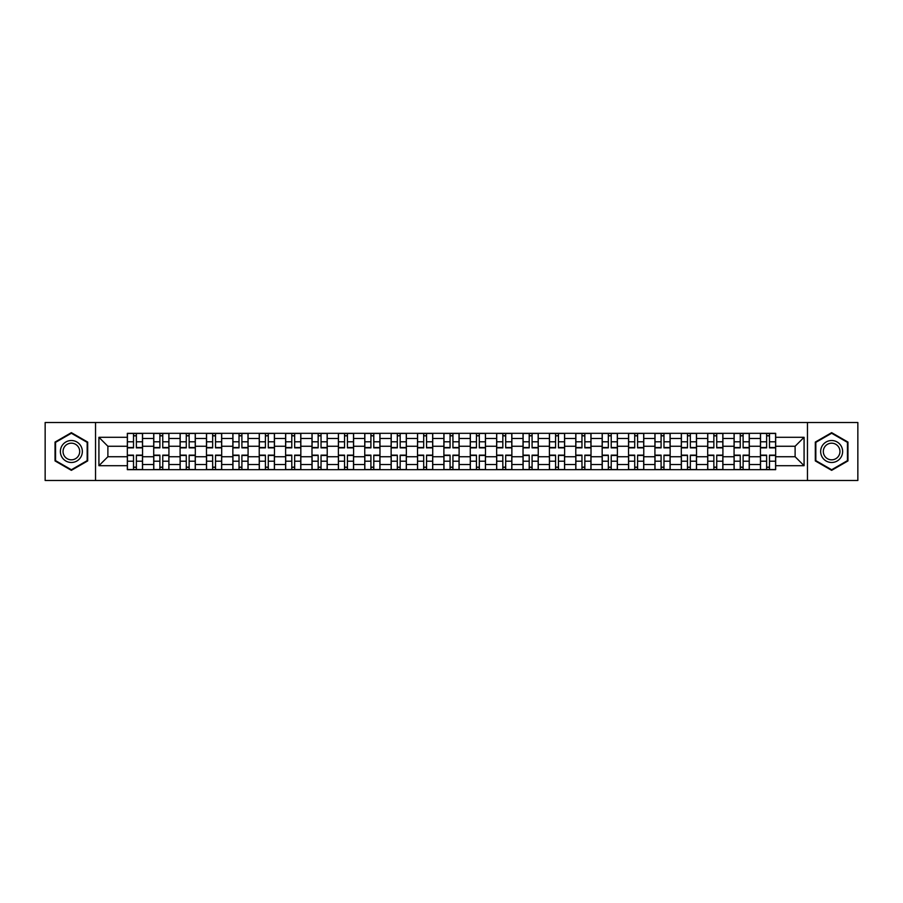 <?xml version="1.0" encoding="UTF-8"?>
<svg xmlns="http://www.w3.org/2000/svg" width="903" height="903" viewBox="0 0 903 903"><rect width="100%" height="100%" fill="white"/><g stroke="black" fill="none" stroke-linecap="round" stroke-linejoin="round"><path stroke-width="1.35" d="M807.463 480.498L857.85 480.498L857.85 422.502L45.15 422.502L45.15 480.498L807.463 480.498L807.463 422.502M153.713 469.673L153.713 438.474L142.55 438.474L142.55 469.673M142.55 438.474L142.55 433.327M153.713 438.474L153.713 433.327M168.929 433.327L168.929 469.673M180.092 469.673L180.092 433.327M195.308 433.327L195.308 469.673M206.471 469.673L206.471 433.327M221.686 433.327L221.686 469.673M232.85 469.673L232.85 433.327M248.077 433.327L248.077 469.673M259.229 469.673L259.229 433.327M274.456 433.327L274.456 469.673M285.608 469.673L285.608 433.327M300.834 433.327L300.834 469.673M311.986 469.673L311.986 433.327M327.213 433.327L327.213 469.673M338.377 469.673L338.377 433.327M353.592 433.327L353.592 469.673M364.756 469.673L364.756 433.327M379.971 433.327L379.971 469.673M391.134 469.673L391.134 433.327M406.35 433.327L406.35 469.673M417.513 469.673L417.513 433.327M432.729 433.327L432.729 469.673M443.892 469.673L443.892 433.327M459.108 433.327L459.108 469.673M470.271 469.673L470.271 433.327M485.487 433.327L485.487 469.673M496.65 469.673L496.65 433.327M511.866 433.327L511.866 469.673M523.029 469.673L523.029 433.327M538.244 433.327L538.244 469.673M549.408 469.673L549.408 433.327M564.623 433.327L564.623 469.673M575.787 469.673L575.787 433.327M591.014 433.327L591.014 469.673M602.166 469.673L602.166 433.327M617.392 433.327L617.392 469.673M628.544 469.673L628.544 433.327M643.771 433.327L643.771 469.673M654.923 469.673L654.923 433.327M670.15 433.327L670.15 469.673M681.313 469.673L681.313 433.327M696.529 433.327L696.529 469.673M707.692 469.673L707.692 433.327M722.908 433.327L722.908 469.673M734.071 469.673L734.071 433.327M749.287 433.327L749.287 469.673M760.45 469.673L760.45 433.327M760.45 456.737L749.287 456.737M734.071 456.737L722.908 456.737M707.692 456.737L696.529 456.737M681.313 456.737L670.15 456.737M654.923 456.737L643.771 456.737M628.544 456.737L617.392 456.737M602.166 456.737L591.014 456.737M575.787 456.737L564.623 456.737M549.408 456.737L538.244 456.737M523.029 456.737L511.866 456.737M496.65 456.737L485.487 456.737M470.271 456.737L459.108 456.737M443.892 456.737L432.729 456.737M417.513 456.737L406.35 456.737M391.134 456.737L379.971 456.737M364.756 456.737L353.592 456.737M338.377 456.737L327.213 456.737M311.986 456.737L300.834 456.737M285.608 456.737L274.456 456.737M259.229 456.737L248.077 456.737M232.85 456.737L221.686 456.737M206.471 456.737L195.308 456.737M180.092 456.737L168.929 456.737M153.713 456.737L142.55 456.737M760.45 446.263L749.287 446.263M734.071 446.263L722.908 446.263M707.692 446.263L696.529 446.263M681.313 446.263L670.15 446.263M654.923 446.263L643.771 446.263M628.544 446.263L617.392 446.263M602.166 446.263L591.014 446.263M575.787 446.263L564.623 446.263M549.408 446.263L538.244 446.263M523.029 446.263L511.866 446.263M496.65 446.263L485.487 446.263M470.271 446.263L459.108 446.263M443.892 446.263L432.729 446.263M417.513 446.263L406.35 446.263M391.134 446.263L379.971 446.263M364.756 446.263L353.592 446.263M338.377 446.263L327.213 446.263M311.986 446.263L300.834 446.263M285.608 446.263L274.456 446.263M259.229 446.263L248.077 446.263M232.85 446.263L221.686 446.263M206.471 446.263L195.308 446.263M180.092 446.263L168.929 446.263M153.713 446.263L142.55 446.263M107.886 456.737L127.334 456.737L127.334 446.263L107.886 446.263L107.886 456.737L98.924 465.7L98.924 437.3L127.334 437.3L127.334 446.263M775.666 446.263L775.666 456.737L795.114 456.737L795.114 446.263L775.666 446.263L775.666 433.327L127.334 433.327L127.334 437.3M775.666 437.3L804.076 437.3L804.076 465.7L775.666 465.7L775.666 456.737M127.334 456.737L127.334 469.673L775.666 469.673L775.666 465.7M127.334 465.7L98.924 465.7M95.537 480.498L95.537 422.502M87.681 442.075L71.36 432.661L55.038 442.075L55.038 460.925L71.36 470.339L87.681 460.925L87.681 442.075M847.962 442.075L831.64 432.661L815.319 442.075L815.319 460.925L831.64 470.339L847.962 460.925L847.962 442.075M136.376 467.144L133.509 467.144M133.509 435.856L136.376 435.856M162.754 467.144L159.887 467.144M159.887 435.856L162.754 435.856M189.145 467.144L186.266 467.144M186.266 435.856L189.145 435.856M215.524 467.144L212.645 467.144M212.645 435.856L215.524 435.856M241.902 467.144L239.024 467.144M239.024 435.856L241.902 435.856M268.281 467.144L265.403 467.144M265.403 435.856L268.281 435.856M294.66 467.144L291.782 467.144M291.782 435.856L294.66 435.856M321.039 467.144L318.161 467.144M318.161 435.856L321.039 435.856M347.418 467.144L344.54 467.144M344.54 435.856L347.418 435.856M373.797 467.144L370.919 467.144M370.919 435.856L373.797 435.856M400.176 467.144L397.309 467.144M397.309 435.856L400.176 435.856M426.555 467.144L423.688 467.144M423.688 435.856L426.555 435.856M452.934 467.144L450.066 467.144M450.066 435.856L452.934 435.856M479.312 467.144L476.445 467.144M476.445 435.856L479.312 435.856M505.691 467.144L502.824 467.144M502.824 435.856L505.691 435.856M532.081 467.144L529.203 467.144M529.203 435.856L532.081 435.856M558.46 467.144L555.582 467.144M555.582 435.856L558.46 435.856M584.839 467.144L581.961 467.144M581.961 435.856L584.839 435.856M611.218 467.144L608.34 467.144M608.34 435.856L611.218 435.856M637.597 467.144L634.719 467.144M634.719 435.856L637.597 435.856M663.976 467.144L661.098 467.144M661.098 435.856L663.976 435.856M690.355 467.144L687.476 467.144M687.476 435.856L690.355 435.856M716.734 467.144L713.855 467.144M713.855 435.856L716.734 435.856M743.113 467.144L740.246 467.144M740.246 435.856L743.113 435.856M769.491 467.144L766.624 467.144M766.624 435.856L769.491 435.856M98.924 437.3L107.886 446.263M795.114 456.737L804.076 465.7M795.114 446.263L804.076 437.3M136.376 447.865L136.376 433.485L142.471 433.485L142.471 447.865L136.376 447.865M133.509 435.686L136.376 435.686M133.509 433.485L127.413 433.485L127.413 447.865L133.509 447.865L133.509 433.485L136.376 433.485M133.509 455.135L133.509 469.515L127.413 469.515L127.413 455.135L133.509 455.135M136.376 467.314L133.509 467.314M136.376 469.515L142.471 469.515L142.471 455.135L136.376 455.135L136.376 469.515L133.509 469.515M162.754 447.865L162.754 433.485L168.85 433.485L168.85 447.865L162.754 447.865M159.887 435.686L162.754 435.686M159.887 433.485L153.792 433.485L153.792 447.865L159.887 447.865L159.887 433.485L162.754 433.485M189.145 447.865L189.145 433.485L195.229 433.485L195.229 447.865L189.145 447.865M186.266 435.686L189.145 435.686M186.266 433.485L180.182 433.485L180.182 447.865L186.266 447.865L186.266 433.485L189.145 433.485M61.844 456.997A10.994 10.994 0 0 0 76.857 461.015A10.994 10.994 0 0 0 80.875 446.003A10.994 10.994 0 0 0 65.863 441.985A10.994 10.994 0 0 0 61.844 456.997M64.158 455.665A8.319 8.319 0 0 0 75.525 458.701A8.319 8.319 0 0 0 78.572 447.335A8.319 8.319 0 0 0 67.194 444.299A8.319 8.319 0 0 0 64.158 455.665M71.36 433.248L87.173 442.368L87.173 460.632L71.36 469.752L55.546 460.632L55.546 442.368L71.36 433.248M822.125 456.997A10.994 10.994 0 0 0 837.137 461.015A10.994 10.994 0 0 0 841.156 446.003A10.994 10.994 0 0 0 826.143 441.985A10.994 10.994 0 0 0 822.125 456.997M824.428 455.665A8.319 8.319 0 0 0 835.806 458.701A8.319 8.319 0 0 0 838.842 447.335A8.319 8.319 0 0 0 827.475 444.299A8.319 8.319 0 0 0 824.428 455.665M831.64 433.248L847.454 442.368L847.454 460.632L831.64 469.752L815.827 460.632L815.827 442.368L831.64 433.248M159.887 455.135L159.887 469.515L153.792 469.515L153.792 455.135L159.887 455.135M162.754 467.314L159.887 467.314M162.754 469.515L168.85 469.515L168.85 455.135L162.754 455.135L162.754 469.515L159.887 469.515M186.266 455.135L186.266 469.515L180.182 469.515L180.182 455.135L186.266 455.135M189.145 467.314L186.266 467.314M189.145 469.515L195.229 469.515L195.229 455.135L189.145 455.135L189.145 469.515L186.266 469.515M215.524 447.865L215.524 433.485L221.607 433.485L221.607 447.865L215.524 447.865M212.645 435.686L215.524 435.686M212.645 433.485L206.561 433.485L206.561 447.865L212.645 447.865L212.645 433.485L215.524 433.485M241.902 447.865L241.902 433.485L247.986 433.485L247.986 447.865L241.902 447.865M239.024 435.686L241.902 435.686M239.024 433.485L232.94 433.485L232.94 447.865L239.024 447.865L239.024 433.485L241.902 433.485M268.281 447.865L268.281 433.485L274.365 433.485L274.365 447.865L268.281 447.865M265.403 435.686L268.281 435.686M265.403 433.485L259.319 433.485L259.319 447.865L265.403 447.865L265.403 433.485L268.281 433.485M212.645 455.135L212.645 469.515L206.561 469.515L206.561 455.135L212.645 455.135M215.524 467.314L212.645 467.314M215.524 469.515L221.607 469.515L221.607 455.135L215.524 455.135L215.524 469.515L212.645 469.515M239.024 455.135L239.024 469.515L232.94 469.515L232.94 455.135L239.024 455.135M241.902 467.314L239.024 467.314M241.902 469.515L247.986 469.515L247.986 455.135L241.902 455.135L241.902 469.515L239.024 469.515M265.403 455.135L265.403 469.515L259.319 469.515L259.319 455.135L265.403 455.135M268.281 467.314L265.403 467.314M268.281 469.515L274.365 469.515L274.365 455.135L268.281 455.135L268.281 469.515L265.403 469.515M294.66 447.865L294.66 433.485L300.744 433.485L300.744 447.865L294.66 447.865M291.782 435.686L294.66 435.686M291.782 433.485L285.698 433.485L285.698 447.865L291.782 447.865L291.782 433.485L294.66 433.485M291.782 455.135L291.782 469.515L285.698 469.515L285.698 455.135L291.782 455.135M294.66 467.314L291.782 467.314M294.66 469.515L300.744 469.515L300.744 455.135L294.66 455.135L294.66 469.515L291.782 469.515M321.039 447.865L321.039 433.485L327.123 433.485L327.123 447.865L321.039 447.865M318.161 435.686L321.039 435.686M318.161 433.485L312.077 433.485L312.077 447.865L318.161 447.865L318.161 433.485L321.039 433.485M318.161 455.135L318.161 469.515L312.077 469.515L312.077 455.135L318.161 455.135M321.039 467.314L318.161 467.314M321.039 469.515L327.123 469.515L327.123 455.135L321.039 455.135L321.039 469.515L318.161 469.515M347.418 447.865L347.418 433.485L353.502 433.485L353.502 447.865L347.418 447.865M344.54 435.686L347.418 435.686M344.54 433.485L338.456 433.485L338.456 447.865L344.54 447.865L344.54 433.485L347.418 433.485M344.54 455.135L344.54 469.515L338.456 469.515L338.456 455.135L344.54 455.135M347.418 467.314L344.54 467.314M347.418 469.515L353.502 469.515L353.502 455.135L347.418 455.135L347.418 469.515L344.54 469.515M373.797 447.865L373.797 433.485L379.881 433.485L379.881 447.865L373.797 447.865M370.919 435.686L373.797 435.686M370.919 433.485L364.835 433.485L364.835 447.865L370.919 447.865L370.919 433.485L373.797 433.485M370.919 455.135L370.919 469.515L364.835 469.515L364.835 455.135L370.919 455.135M373.797 467.314L370.919 467.314M373.797 469.515L379.881 469.515L379.881 455.135L373.797 455.135L373.797 469.515L370.919 469.515M400.176 447.865L400.176 433.485L406.271 433.485L406.271 447.865L400.176 447.865M397.309 435.686L400.176 435.686M397.309 433.485L391.213 433.485L391.213 447.865L397.309 447.865L397.309 433.485L400.176 433.485M397.309 455.135L397.309 469.515L391.213 469.515L391.213 455.135L397.309 455.135M400.176 467.314L397.309 467.314M400.176 469.515L406.271 469.515L406.271 455.135L400.176 455.135L400.176 469.515L397.309 469.515M426.555 447.865L426.555 433.485L432.65 433.485L432.65 447.865L426.555 447.865M423.688 435.686L426.555 435.686M423.688 433.485L417.592 433.485L417.592 447.865L423.688 447.865L423.688 433.485L426.555 433.485M423.688 455.135L423.688 469.515L417.592 469.515L417.592 455.135L423.688 455.135M426.555 467.314L423.688 467.314M426.555 469.515L432.65 469.515L432.65 455.135L426.555 455.135L426.555 469.515L423.688 469.515M452.934 447.865L452.934 433.485L459.029 433.485L459.029 447.865L452.934 447.865M450.066 435.686L452.934 435.686M450.066 433.485L443.971 433.485L443.971 447.865L450.066 447.865L450.066 433.485L452.934 433.485M450.066 455.135L450.066 469.515L443.971 469.515L443.971 455.135L450.066 455.135M452.934 467.314L450.066 467.314M452.934 469.515L459.029 469.515L459.029 455.135L452.934 455.135L452.934 469.515L450.066 469.515M479.312 447.865L479.312 433.485L485.408 433.485L485.408 447.865L479.312 447.865M476.445 435.686L479.312 435.686M476.445 433.485L470.35 433.485L470.35 447.865L476.445 447.865L476.445 433.485L479.312 433.485M476.445 455.135L476.445 469.515L470.35 469.515L470.35 455.135L476.445 455.135M479.312 467.314L476.445 467.314M479.312 469.515L485.408 469.515L485.408 455.135L479.312 455.135L479.312 469.515L476.445 469.515M505.691 447.865L505.691 433.485L511.787 433.485L511.787 447.865L505.691 447.865M502.824 435.686L505.691 435.686M502.824 433.485L496.729 433.485L496.729 447.865L502.824 447.865L502.824 433.485L505.691 433.485M502.824 455.135L502.824 469.515L496.729 469.515L496.729 455.135L502.824 455.135M505.691 467.314L502.824 467.314M505.691 469.515L511.787 469.515L511.787 455.135L505.691 455.135L505.691 469.515L502.824 469.515M532.081 447.865L532.081 433.485L538.165 433.485L538.165 447.865L532.081 447.865M529.203 435.686L532.081 435.686M529.203 433.485L523.119 433.485L523.119 447.865L529.203 447.865L529.203 433.485L532.081 433.485M529.203 455.135L529.203 469.515L523.119 469.515L523.119 455.135L529.203 455.135M532.081 467.314L529.203 467.314M532.081 469.515L538.165 469.515L538.165 455.135L532.081 455.135L532.081 469.515L529.203 469.515M558.46 447.865L558.46 433.485L564.544 433.485L564.544 447.865L558.46 447.865M555.582 435.686L558.46 435.686M555.582 433.485L549.498 433.485L549.498 447.865L555.582 447.865L555.582 433.485L558.46 433.485M555.582 455.135L555.582 469.515L549.498 469.515L549.498 455.135L555.582 455.135M558.46 467.314L555.582 467.314M558.46 469.515L564.544 469.515L564.544 455.135L558.46 455.135L558.46 469.515L555.582 469.515M584.839 447.865L584.839 433.485L590.923 433.485L590.923 447.865L584.839 447.865M581.961 435.686L584.839 435.686M581.961 433.485L575.877 433.485L575.877 447.865L581.961 447.865L581.961 433.485L584.839 433.485M581.961 455.135L581.961 469.515L575.877 469.515L575.877 455.135L581.961 455.135M584.839 467.314L581.961 467.314M584.839 469.515L590.923 469.515L590.923 455.135L584.839 455.135L584.839 469.515L581.961 469.515M611.218 447.865L611.218 433.485L617.302 433.485L617.302 447.865L611.218 447.865M608.34 435.686L611.218 435.686M608.34 433.485L602.256 433.485L602.256 447.865L608.34 447.865L608.34 433.485L611.218 433.485M608.34 455.135L608.34 469.515L602.256 469.515L602.256 455.135L608.34 455.135M611.218 467.314L608.34 467.314M611.218 469.515L617.302 469.515L617.302 455.135L611.218 455.135L611.218 469.515L608.34 469.515M637.597 447.865L637.597 433.485L643.681 433.485L643.681 447.865L637.597 447.865M634.719 435.686L637.597 435.686M634.719 433.485L628.635 433.485L628.635 447.865L634.719 447.865L634.719 433.485L637.597 433.485M634.719 455.135L634.719 469.515L628.635 469.515L628.635 455.135L634.719 455.135M637.597 467.314L634.719 467.314M637.597 469.515L643.681 469.515L643.681 455.135L637.597 455.135L637.597 469.515L634.719 469.515M663.976 447.865L663.976 433.485L670.06 433.485L670.06 447.865L663.976 447.865M661.098 435.686L663.976 435.686M661.098 433.485L655.014 433.485L655.014 447.865L661.098 447.865L661.098 433.485L663.976 433.485M661.098 455.135L661.098 469.515L655.014 469.515L655.014 455.135L661.098 455.135M663.976 467.314L661.098 467.314M663.976 469.515L670.06 469.515L670.06 455.135L663.976 455.135L663.976 469.515L661.098 469.515M690.355 447.865L690.355 433.485L696.439 433.485L696.439 447.865L690.355 447.865M687.476 435.686L690.355 435.686M687.476 433.485L681.393 433.485L681.393 447.865L687.476 447.865L687.476 433.485L690.355 433.485M687.476 455.135L687.476 469.515L681.393 469.515L681.393 455.135L687.476 455.135M690.355 467.314L687.476 467.314M690.355 469.515L696.439 469.515L696.439 455.135L690.355 455.135L690.355 469.515L687.476 469.515M716.734 447.865L716.734 433.485L722.818 433.485L722.818 447.865L716.734 447.865M713.855 435.686L716.734 435.686M713.855 433.485L707.771 433.485L707.771 447.865L713.855 447.865L713.855 433.485L716.734 433.485M713.855 455.135L713.855 469.515L707.771 469.515L707.771 455.135L713.855 455.135M716.734 467.314L713.855 467.314M716.734 469.515L722.818 469.515L722.818 455.135L716.734 455.135L716.734 469.515L713.855 469.515M743.113 447.865L743.113 433.485L749.208 433.485L749.208 447.865L743.113 447.865M740.246 435.686L743.113 435.686M740.246 433.485L734.15 433.485L734.15 447.865L740.246 447.865L740.246 433.485L743.113 433.485M740.246 455.135L740.246 469.515L734.15 469.515L734.15 455.135L740.246 455.135M743.113 467.314L740.246 467.314M743.113 469.515L749.208 469.515L749.208 455.135L743.113 455.135L743.113 469.515L740.246 469.515M769.491 447.865L769.491 433.485L775.587 433.485L775.587 447.865L769.491 447.865M766.624 435.686L769.491 435.686M766.624 433.485L760.529 433.485L760.529 447.865L766.624 447.865L766.624 433.485L769.491 433.485M766.624 455.135L766.624 469.515L760.529 469.515L760.529 455.135L766.624 455.135M769.491 467.314L766.624 467.314M769.491 469.515L775.587 469.515L775.587 455.135L769.491 455.135L769.491 469.515L766.624 469.515M734.071 438.474L722.908 438.474M707.692 438.474L696.529 438.474M681.313 438.474L670.15 438.474M654.923 438.474L643.771 438.474M628.544 438.474L617.392 438.474M602.166 438.474L591.014 438.474M575.787 438.474L564.623 438.474M549.408 438.474L538.244 438.474M523.029 438.474L511.866 438.474M496.65 438.474L485.487 438.474M470.271 438.474L459.108 438.474M443.892 438.474L432.729 438.474M417.513 438.474L406.35 438.474M391.134 438.474L379.971 438.474M364.756 438.474L353.592 438.474M338.377 438.474L327.213 438.474M311.986 438.474L300.834 438.474M285.608 438.474L274.456 438.474M259.229 438.474L248.077 438.474M232.85 438.474L221.686 438.474M206.471 438.474L195.308 438.474M180.092 438.474L168.929 438.474M760.45 438.474L749.287 438.474M734.071 464.526L722.908 464.526M707.692 464.526L696.529 464.526M681.313 464.526L670.15 464.526M654.923 464.526L643.771 464.526M628.544 464.526L617.392 464.526M602.166 464.526L591.014 464.526M575.787 464.526L564.623 464.526M549.408 464.526L538.244 464.526M523.029 464.526L511.866 464.526M496.65 464.526L485.487 464.526M470.271 464.526L459.108 464.526M443.892 464.526L432.729 464.526M417.513 464.526L406.35 464.526M391.134 464.526L379.971 464.526M364.756 464.526L353.592 464.526M338.377 464.526L327.213 464.526M311.986 464.526L300.834 464.526M285.608 464.526L274.456 464.526M259.229 464.526L248.077 464.526M232.85 464.526L221.686 464.526M206.471 464.526L195.308 464.526M180.092 464.526L168.929 464.526M153.713 464.526L142.55 464.526M760.45 464.526L749.287 464.526M136.376 447.504L142.471 447.504M136.376 441.793L142.471 441.793M127.413 447.504L133.509 447.504M127.413 441.793L133.509 441.793M133.509 455.496L127.413 455.496M133.509 461.207L127.413 461.207M142.471 455.496L136.376 455.496M142.471 461.207L136.376 461.207M162.754 447.504L168.85 447.504M162.754 441.793L168.85 441.793M153.792 447.504L159.887 447.504M153.792 441.793L159.887 441.793M189.145 447.504L195.229 447.504M189.145 441.793L195.229 441.793M180.182 447.504L186.266 447.504M180.182 441.793L186.266 441.793M159.887 455.496L153.792 455.496M159.887 461.207L153.792 461.207M168.85 455.496L162.754 455.496M168.85 461.207L162.754 461.207M186.266 455.496L180.182 455.496M186.266 461.207L180.182 461.207M195.229 455.496L189.145 455.496M195.229 461.207L189.145 461.207M215.524 447.504L221.607 447.504M215.524 441.793L221.607 441.793M206.561 447.504L212.645 447.504M206.561 441.793L212.645 441.793M241.902 447.504L247.986 447.504M241.902 441.793L247.986 441.793M232.94 447.504L239.024 447.504M232.94 441.793L239.024 441.793M268.281 447.504L274.365 447.504M268.281 441.793L274.365 441.793M259.319 447.504L265.403 447.504M259.319 441.793L265.403 441.793M212.645 455.496L206.561 455.496M212.645 461.207L206.561 461.207M221.607 455.496L215.524 455.496M221.607 461.207L215.524 461.207M239.024 455.496L232.94 455.496M239.024 461.207L232.94 461.207M247.986 455.496L241.902 455.496M247.986 461.207L241.902 461.207M265.403 455.496L259.319 455.496M265.403 461.207L259.319 461.207M274.365 455.496L268.281 455.496M274.365 461.207L268.281 461.207M294.66 447.504L300.744 447.504M294.66 441.793L300.744 441.793M285.698 447.504L291.782 447.504M285.698 441.793L291.782 441.793M291.782 455.496L285.698 455.496M291.782 461.207L285.698 461.207M300.744 455.496L294.66 455.496M300.744 461.207L294.66 461.207M321.039 447.504L327.123 447.504M321.039 441.793L327.123 441.793M312.077 447.504L318.161 447.504M312.077 441.793L318.161 441.793M318.161 455.496L312.077 455.496M318.161 461.207L312.077 461.207M327.123 455.496L321.039 455.496M327.123 461.207L321.039 461.207M347.418 447.504L353.502 447.504M347.418 441.793L353.502 441.793M338.456 447.504L344.54 447.504M338.456 441.793L344.54 441.793M344.54 455.496L338.456 455.496M344.54 461.207L338.456 461.207M353.502 455.496L347.418 455.496M353.502 461.207L347.418 461.207M373.797 447.504L379.881 447.504M373.797 441.793L379.881 441.793M364.835 447.504L370.919 447.504M364.835 441.793L370.919 441.793M370.919 455.496L364.835 455.496M370.919 461.207L364.835 461.207M379.881 455.496L373.797 455.496M379.881 461.207L373.797 461.207M400.176 447.504L406.271 447.504M400.176 441.793L406.271 441.793M391.213 447.504L397.309 447.504M391.213 441.793L397.309 441.793M397.309 455.496L391.213 455.496M397.309 461.207L391.213 461.207M406.271 455.496L400.176 455.496M406.271 461.207L400.176 461.207M426.555 447.504L432.65 447.504M426.555 441.793L432.65 441.793M417.592 447.504L423.688 447.504M417.592 441.793L423.688 441.793M423.688 455.496L417.592 455.496M423.688 461.207L417.592 461.207M432.65 455.496L426.555 455.496M432.65 461.207L426.555 461.207M452.934 447.504L459.029 447.504M452.934 441.793L459.029 441.793M443.971 447.504L450.066 447.504M443.971 441.793L450.066 441.793M450.066 455.496L443.971 455.496M450.066 461.207L443.971 461.207M459.029 455.496L452.934 455.496M459.029 461.207L452.934 461.207M479.312 447.504L485.408 447.504M479.312 441.793L485.408 441.793M470.35 447.504L476.445 447.504M470.35 441.793L476.445 441.793M476.445 455.496L470.35 455.496M476.445 461.207L470.35 461.207M485.408 455.496L479.312 455.496M485.408 461.207L479.312 461.207M505.691 447.504L511.787 447.504M505.691 441.793L511.787 441.793M496.729 447.504L502.824 447.504M496.729 441.793L502.824 441.793M502.824 455.496L496.729 455.496M502.824 461.207L496.729 461.207M511.787 455.496L505.691 455.496M511.787 461.207L505.691 461.207M532.081 447.504L538.165 447.504M532.081 441.793L538.165 441.793M523.119 447.504L529.203 447.504M523.119 441.793L529.203 441.793M529.203 455.496L523.119 455.496M529.203 461.207L523.119 461.207M538.165 455.496L532.081 455.496M538.165 461.207L532.081 461.207M558.46 447.504L564.544 447.504M558.46 441.793L564.544 441.793M549.498 447.504L555.582 447.504M549.498 441.793L555.582 441.793M555.582 455.496L549.498 455.496M555.582 461.207L549.498 461.207M564.544 455.496L558.46 455.496M564.544 461.207L558.46 461.207M584.839 447.504L590.923 447.504M584.839 441.793L590.923 441.793M575.877 447.504L581.961 447.504M575.877 441.793L581.961 441.793M581.961 455.496L575.877 455.496M581.961 461.207L575.877 461.207M590.923 455.496L584.839 455.496M590.923 461.207L584.839 461.207M611.218 447.504L617.302 447.504M611.218 441.793L617.302 441.793M602.256 447.504L608.34 447.504M602.256 441.793L608.34 441.793M608.34 455.496L602.256 455.496M608.34 461.207L602.256 461.207M617.302 455.496L611.218 455.496M617.302 461.207L611.218 461.207M637.597 447.504L643.681 447.504M637.597 441.793L643.681 441.793M628.635 447.504L634.719 447.504M628.635 441.793L634.719 441.793M634.719 455.496L628.635 455.496M634.719 461.207L628.635 461.207M643.681 455.496L637.597 455.496M643.681 461.207L637.597 461.207M663.976 447.504L670.06 447.504M663.976 441.793L670.06 441.793M655.014 447.504L661.098 447.504M655.014 441.793L661.098 441.793M661.098 455.496L655.014 455.496M661.098 461.207L655.014 461.207M670.06 455.496L663.976 455.496M670.06 461.207L663.976 461.207M690.355 447.504L696.439 447.504M690.355 441.793L696.439 441.793M681.393 447.504L687.476 447.504M681.393 441.793L687.476 441.793M687.476 455.496L681.393 455.496M687.476 461.207L681.393 461.207M696.439 455.496L690.355 455.496M696.439 461.207L690.355 461.207M716.734 447.504L722.818 447.504M716.734 441.793L722.818 441.793M707.771 447.504L713.855 447.504M707.771 441.793L713.855 441.793M713.855 455.496L707.771 455.496M713.855 461.207L707.771 461.207M722.818 455.496L716.734 455.496M722.818 461.207L716.734 461.207M743.113 447.504L749.208 447.504M743.113 441.793L749.208 441.793M734.15 447.504L740.246 447.504M734.15 441.793L740.246 441.793M740.246 455.496L734.15 455.496M740.246 461.207L734.15 461.207M749.208 455.496L743.113 455.496M749.208 461.207L743.113 461.207M769.491 447.504L775.587 447.504M769.491 441.793L775.587 441.793M760.529 447.504L766.624 447.504M760.529 441.793L766.624 441.793M766.624 455.496L760.529 455.496M766.624 461.207L760.529 461.207M775.587 455.496L769.491 455.496M775.587 461.207L769.491 461.207"/></g></svg>
